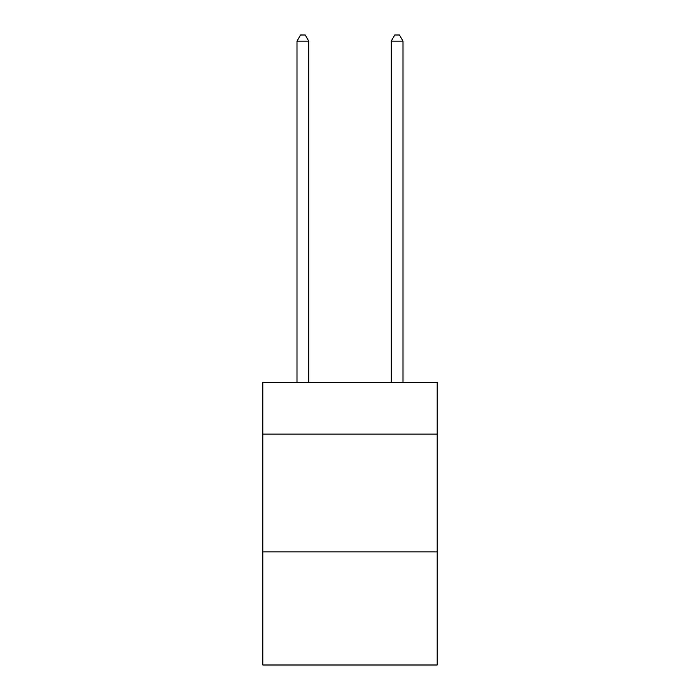<?xml version="1.0" encoding="UTF-8"?>
<svg xmlns="http://www.w3.org/2000/svg" width="700" height="700" viewBox="0 0 700 700"><rect width="100%" height="100%" fill="white"/><g stroke="black" fill="none" stroke-linecap="round" stroke-linejoin="round"><path stroke-width="1.05" d="M437.176 434.114L437.176 382.279L262.824 382.279L262.824 434.114L437.176 434.114L437.176 665L262.824 665L262.824 434.114M437.176 551.915L262.824 551.915M308.77 382.279L308.77 41.125L296.993 41.125L296.993 382.279M296.993 41.125L300.527 35L305.235 35L308.77 41.125M403.007 382.279L403.007 41.125L391.23 41.125L391.23 382.279M391.23 41.125L394.765 35L399.473 35L403.007 41.125"/></g></svg>
